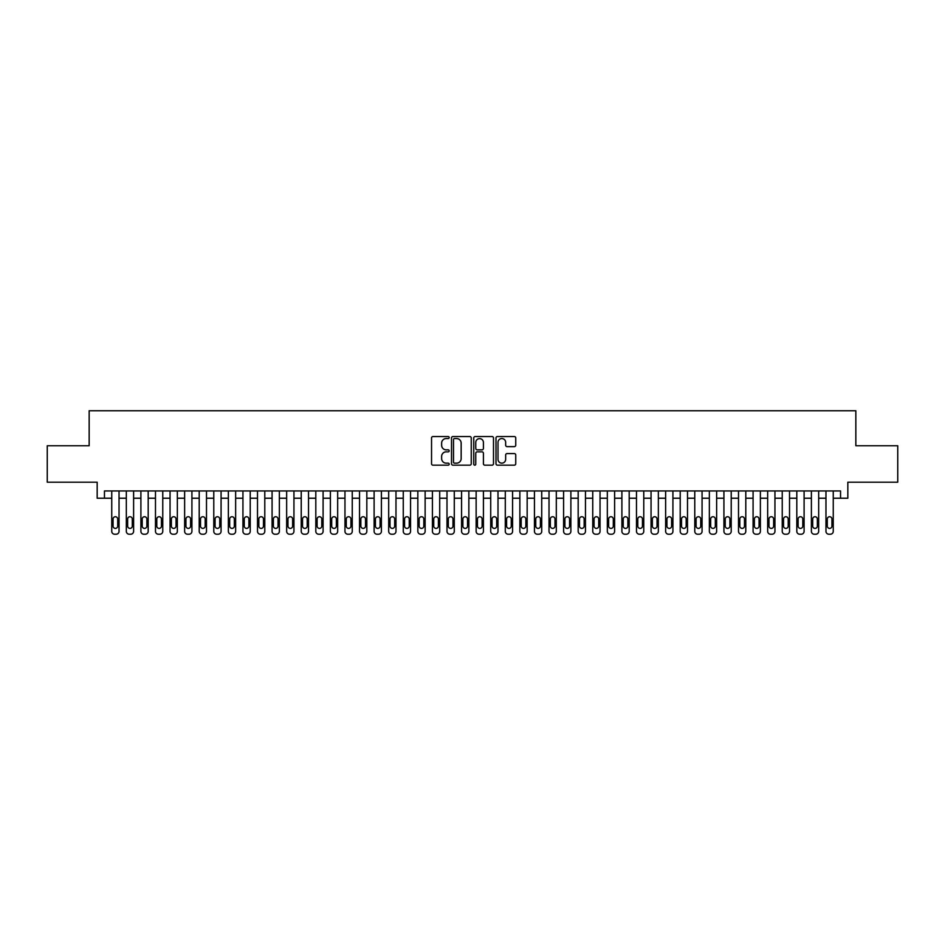 <?xml version="1.0" encoding="UTF-8"?>
<svg xmlns="http://www.w3.org/2000/svg" width="945" height="945" viewBox="0 0 945 945"><rect width="100%" height="100%" fill="white"/><g stroke="black" fill="none" stroke-linecap="round" stroke-linejoin="round"><path stroke-width="1.42" d="M449.182 437.547A1.004 1.004 0 0 0 448.178 436.543L432.975 436.543A1.429 1.429 0 0 0 431.546 437.984L431.546 463.735A1.429 1.429 0 0 0 432.975 465.164L448.178 465.164A1.004 1.004 0 0 0 449.182 464.16A1.004 1.004 0 0 0 448.178 463.156L446.205 463.156A4.583 4.583 0 0 1 441.634 458.585L441.634 456.435A4.583 4.583 0 0 1 446.205 451.852L448.178 451.852A1.004 1.004 0 0 0 449.182 450.859A1.004 1.004 0 0 0 448.178 449.855L446.205 449.855A4.583 4.583 0 0 1 441.634 445.272L441.634 443.134A4.583 4.583 0 0 1 446.205 438.551L448.178 438.551A1.004 1.004 0 0 0 449.182 437.547M514.316 446.631A1.429 1.429 0 0 0 515.746 445.201L515.746 437.984A1.429 1.429 0 0 0 514.316 436.543L497.424 436.543A1.429 1.429 0 0 0 495.995 437.984L495.995 463.735A1.429 1.429 0 0 0 497.424 465.164L514.316 465.164A1.429 1.429 0 0 0 515.746 463.735L515.746 455.006A1.429 1.429 0 0 0 514.316 453.576L507.087 453.576A1.429 1.429 0 0 0 505.658 455.006L505.658 459.329A3.827 3.827 0 0 1 501.83 463.156A3.827 3.827 0 0 1 498.003 459.329L498.003 442.378A3.827 3.827 0 0 1 501.83 438.551A3.827 3.827 0 0 1 505.658 442.378L505.658 445.201A1.429 1.429 0 0 0 507.087 446.631L514.316 446.631M840.542 498.228L847.83 498.228L847.83 482.198L897.75 482.198L897.75 445.756L855.839 445.756L855.839 410.768L89.161 410.768L89.161 445.756L47.25 445.756L47.25 482.198L97.17 482.198L97.17 498.228L111.746 498.228L111.746 531.314A2.918 2.918 0 0 0 114.664 534.232L116.117 534.232A2.918 2.918 0 0 0 119.035 531.314L119.035 498.228L126.323 498.228L126.323 531.314A2.918 2.918 0 0 0 129.241 534.232L130.694 534.232A2.918 2.918 0 0 0 133.611 531.314L133.611 498.228L140.899 498.228L140.899 531.314A2.918 2.918 0 0 0 143.817 534.232L145.27 534.232A2.918 2.918 0 0 0 148.188 531.314L148.188 498.228L155.476 498.228L155.476 531.314A2.918 2.918 0 0 0 158.394 534.232L159.847 534.232A2.918 2.918 0 0 0 162.764 531.314L162.764 498.228L170.053 498.228L170.053 531.314A2.918 2.918 0 0 0 172.97 534.232L174.423 534.232A2.918 2.918 0 0 0 177.341 531.314L177.341 498.228L184.629 498.228L184.629 531.314A2.918 2.918 0 0 0 187.547 534.232L189 534.232A2.918 2.918 0 0 0 191.918 531.314L191.918 498.228L199.206 498.228L199.206 531.314A2.918 2.918 0 0 0 202.124 534.232L203.577 534.232A2.918 2.918 0 0 0 206.494 531.314L206.494 498.228L213.783 498.228L213.783 531.314A2.918 2.918 0 0 0 216.688 534.232L218.153 534.232A2.918 2.918 0 0 0 221.071 531.314L221.071 498.228L228.359 498.228L228.359 531.314A2.918 2.918 0 0 0 231.265 534.232L232.73 534.232A2.918 2.918 0 0 0 235.648 531.314L235.648 498.228L242.936 498.228L242.936 531.314A2.918 2.918 0 0 0 245.842 534.232L247.306 534.232A2.918 2.918 0 0 0 250.224 531.314L250.224 498.228L257.501 498.228L257.501 531.314A2.918 2.918 0 0 0 260.418 534.232L261.883 534.232A2.918 2.918 0 0 0 264.789 531.314L264.789 498.228L272.077 498.228L272.077 531.314A2.918 2.918 0 0 0 274.995 534.232L276.46 534.232A2.918 2.918 0 0 0 279.366 531.314L279.366 498.228L286.654 498.228L286.654 531.314A2.918 2.918 0 0 0 289.572 534.232L291.036 534.232A2.918 2.918 0 0 0 293.942 531.314L293.942 498.228L301.231 498.228L301.231 531.314A2.918 2.918 0 0 0 304.148 534.232L305.601 534.232A2.918 2.918 0 0 0 308.519 531.314L308.519 498.228L315.807 498.228L315.807 531.314A2.918 2.918 0 0 0 318.725 534.232L320.178 534.232A2.918 2.918 0 0 0 323.095 531.314L323.095 498.228L330.384 498.228L330.384 531.314A2.918 2.918 0 0 0 333.302 534.232L334.754 534.232A2.918 2.918 0 0 0 337.672 531.314L337.672 498.228L344.96 498.228L344.96 531.314A2.918 2.918 0 0 0 347.878 534.232L349.331 534.232A2.918 2.918 0 0 0 352.249 531.314L352.249 498.228L359.537 498.228L359.537 531.314A2.918 2.918 0 0 0 362.455 534.232L363.908 534.232A2.918 2.918 0 0 0 366.825 531.314L366.825 498.228L374.114 498.228L374.114 531.314A2.918 2.918 0 0 0 377.031 534.232L378.484 534.232A2.918 2.918 0 0 0 381.402 531.314L381.402 498.228L388.69 498.228L388.69 531.314A2.918 2.918 0 0 0 391.608 534.232L393.061 534.232A2.918 2.918 0 0 0 395.979 531.314L395.979 498.228L403.267 498.228L403.267 531.314A2.918 2.918 0 0 0 406.185 534.232L407.638 534.232A2.918 2.918 0 0 0 410.555 531.314L410.555 498.228L417.844 498.228L417.844 531.314A2.918 2.918 0 0 0 420.761 534.232L422.214 534.232A2.918 2.918 0 0 0 425.132 531.314L425.132 498.228L432.42 498.228L432.42 531.314A2.918 2.918 0 0 0 435.326 534.232L436.791 534.232A2.918 2.918 0 0 0 439.708 531.314L439.708 498.228L446.997 498.228L446.997 531.314A2.918 2.918 0 0 0 449.903 534.232L451.367 534.232A2.918 2.918 0 0 0 454.285 531.314L454.285 498.228L461.573 498.228L461.573 531.314A2.918 2.918 0 0 0 464.479 534.232L465.944 534.232A2.918 2.918 0 0 0 468.862 531.314L468.862 498.228L476.138 498.228L476.138 531.314A2.918 2.918 0 0 0 479.056 534.232L480.521 534.232A2.918 2.918 0 0 0 483.427 531.314L483.427 498.228L490.715 498.228L490.715 531.314A2.918 2.918 0 0 0 493.633 534.232L495.097 534.232A2.918 2.918 0 0 0 498.003 531.314L498.003 498.228L505.291 498.228L505.291 531.314A2.918 2.918 0 0 0 508.209 534.232L509.674 534.232A2.918 2.918 0 0 0 512.58 531.314L512.58 498.228L519.868 498.228L519.868 531.314A2.918 2.918 0 0 0 522.786 534.232L524.239 534.232A2.918 2.918 0 0 0 527.156 531.314L527.156 498.228L534.445 498.228L534.445 531.314A2.918 2.918 0 0 0 537.362 534.232L538.815 534.232A2.918 2.918 0 0 0 541.733 531.314L541.733 498.228L549.021 498.228L549.021 531.314A2.918 2.918 0 0 0 551.939 534.232L553.392 534.232A2.918 2.918 0 0 0 556.31 531.314L556.31 498.228L563.598 498.228L563.598 531.314A2.918 2.918 0 0 0 566.516 534.232L567.969 534.232A2.918 2.918 0 0 0 570.886 531.314L570.886 498.228L578.175 498.228L578.175 531.314A2.918 2.918 0 0 0 581.092 534.232L582.545 534.232A2.918 2.918 0 0 0 585.463 531.314L585.463 498.228L592.751 498.228L592.751 531.314A2.918 2.918 0 0 0 595.669 534.232L597.122 534.232A2.918 2.918 0 0 0 600.04 531.314L600.04 498.228L607.328 498.228L607.328 531.314A2.918 2.918 0 0 0 610.246 534.232L611.698 534.232A2.918 2.918 0 0 0 614.616 531.314L614.616 498.228L621.904 498.228L621.904 531.314A2.918 2.918 0 0 0 624.822 534.232L626.275 534.232A2.918 2.918 0 0 0 629.193 531.314L629.193 498.228L636.481 498.228L636.481 531.314A2.918 2.918 0 0 0 639.399 534.232L640.852 534.232A2.918 2.918 0 0 0 643.769 531.314L643.769 498.228L651.058 498.228L651.058 531.314A2.918 2.918 0 0 0 653.964 534.232L655.428 534.232A2.918 2.918 0 0 0 658.346 531.314L658.346 498.228L665.634 498.228L665.634 531.314A2.918 2.918 0 0 0 668.54 534.232L670.005 534.232A2.918 2.918 0 0 0 672.923 531.314L672.923 498.228L680.211 498.228L680.211 531.314A2.918 2.918 0 0 0 683.117 534.232L684.582 534.232A2.918 2.918 0 0 0 687.499 531.314L687.499 498.228L694.776 498.228L694.776 531.314A2.918 2.918 0 0 0 697.693 534.232L699.158 534.232A2.918 2.918 0 0 0 702.064 531.314L702.064 498.228L709.352 498.228L709.352 531.314A2.918 2.918 0 0 0 712.27 534.232L713.735 534.232A2.918 2.918 0 0 0 716.641 531.314L716.641 498.228L723.929 498.228L723.929 531.314A2.918 2.918 0 0 0 726.847 534.232L728.311 534.232A2.918 2.918 0 0 0 731.217 531.314L731.217 498.228L738.506 498.228L738.506 531.314A2.918 2.918 0 0 0 741.423 534.232L742.876 534.232A2.918 2.918 0 0 0 745.794 531.314L745.794 498.228L753.082 498.228L753.082 531.314A2.918 2.918 0 0 0 756 534.232L757.453 534.232A2.918 2.918 0 0 0 760.371 531.314L760.371 498.228L767.659 498.228L767.659 531.314A2.918 2.918 0 0 0 770.577 534.232L772.03 534.232A2.918 2.918 0 0 0 774.947 531.314L774.947 498.228L782.236 498.228L782.236 531.314A2.918 2.918 0 0 0 785.153 534.232L786.606 534.232A2.918 2.918 0 0 0 789.524 531.314L789.524 498.228L796.812 498.228L796.812 531.314A2.918 2.918 0 0 0 799.73 534.232L801.183 534.232A2.918 2.918 0 0 0 804.101 531.314L804.101 498.228L811.389 498.228L811.389 531.314A2.918 2.918 0 0 0 814.306 534.232L815.759 534.232A2.918 2.918 0 0 0 818.677 531.314L818.677 498.228L825.965 498.228L825.965 531.314A2.918 2.918 0 0 0 828.883 534.232L830.336 534.232A2.918 2.918 0 0 0 833.254 531.314L833.254 498.228L840.542 498.228L840.542 490.939L104.458 490.939L104.458 498.228M471.248 437.984A1.429 1.429 0 0 0 469.819 436.543L452.938 436.543A1.429 1.429 0 0 0 451.509 437.984L451.509 463.735A1.429 1.429 0 0 0 452.938 465.164L469.819 465.164A1.429 1.429 0 0 0 471.248 463.735L471.248 437.984M475.181 436.543L492.061 436.543A1.429 1.429 0 0 1 493.491 437.984L493.491 463.735A1.429 1.429 0 0 1 492.061 465.164L484.844 465.164A1.429 1.429 0 0 1 483.415 463.735L483.415 453.293A1.429 1.429 0 0 0 481.974 451.852L477.19 451.852A1.429 1.429 0 0 0 475.76 453.293L475.76 464.16A1.004 1.004 0 0 1 474.756 465.164A1.004 1.004 0 0 1 473.752 464.16L473.752 437.984A1.429 1.429 0 0 1 475.181 436.543M454.51 438.551A1.004 1.004 0 0 0 453.505 439.555L453.505 462.152A1.004 1.004 0 0 0 454.51 463.156L456.589 463.156A4.583 4.583 0 0 0 461.16 458.585L461.16 443.134A4.583 4.583 0 0 0 456.589 438.551L454.51 438.551M483.415 442.449A3.827 3.827 0 0 0 479.587 438.622A3.827 3.827 0 0 0 475.76 442.449L475.76 448.426A1.429 1.429 0 0 0 477.19 449.855L481.974 449.855A1.429 1.429 0 0 0 483.415 448.426L483.415 442.449M119.035 490.939L119.035 531.314M111.746 490.939L111.746 531.314M117.723 526.07A2.327 2.327 0 0 1 115.396 528.397A2.327 2.327 0 0 1 113.057 526.07L113.057 519.065A2.327 2.327 0 0 1 115.396 516.738A2.327 2.327 0 0 1 117.723 519.065L117.723 526.07M114.664 534.232L116.117 534.232M133.611 490.939L133.611 531.314M126.323 490.939L126.323 531.314M132.3 526.07A2.327 2.327 0 0 1 129.973 528.397A2.327 2.327 0 0 1 127.634 526.07L127.634 519.065A2.327 2.327 0 0 1 129.973 516.738A2.327 2.327 0 0 1 132.3 519.065L132.3 526.07M129.241 534.232L130.694 534.232M148.188 490.939L148.188 531.314M140.899 490.939L140.899 531.314M146.877 526.07A2.327 2.327 0 0 1 144.55 528.397A2.327 2.327 0 0 1 142.211 526.07L142.211 519.065A2.327 2.327 0 0 1 144.55 516.738A2.327 2.327 0 0 1 146.877 519.065L146.877 526.07M143.817 534.232L145.27 534.232M162.764 490.939L162.764 531.314M155.476 490.939L155.476 531.314M161.453 526.07A2.327 2.327 0 0 1 159.114 528.397A2.327 2.327 0 0 1 156.787 526.07L156.787 519.065A2.327 2.327 0 0 1 159.114 516.738A2.327 2.327 0 0 1 161.453 519.065L161.453 526.07M158.394 534.232L159.847 534.232M177.341 490.939L177.341 531.314M170.053 490.939L170.053 531.314M176.03 526.07A2.327 2.327 0 0 1 173.691 528.397A2.327 2.327 0 0 1 171.364 526.07L171.364 519.065A2.327 2.327 0 0 1 173.691 516.738A2.327 2.327 0 0 1 176.03 519.065L176.03 526.07M172.97 534.232L174.423 534.232M191.918 490.939L191.918 531.314M184.629 490.939L184.629 531.314M190.607 526.07A2.327 2.327 0 0 1 188.268 528.397A2.327 2.327 0 0 1 185.941 526.07L185.941 519.065A2.327 2.327 0 0 1 188.268 516.738A2.327 2.327 0 0 1 190.607 519.065L190.607 526.07M187.547 534.232L189 534.232M206.494 490.939L206.494 531.314M199.206 490.939L199.206 531.314M205.183 526.07A2.327 2.327 0 0 1 202.844 528.397A2.327 2.327 0 0 1 200.517 526.07L200.517 519.065A2.327 2.327 0 0 1 202.844 516.738A2.327 2.327 0 0 1 205.183 519.065L205.183 526.07M202.124 534.232L203.577 534.232M221.071 490.939L221.071 531.314M213.783 490.939L213.783 531.314M219.76 526.07A2.327 2.327 0 0 1 217.421 528.397A2.327 2.327 0 0 1 215.094 526.07L215.094 519.065A2.327 2.327 0 0 1 217.421 516.738A2.327 2.327 0 0 1 219.76 519.065L219.76 526.07M216.688 534.232L218.153 534.232M235.648 490.939L235.648 531.314M228.359 490.939L228.359 531.314M234.336 526.07A2.327 2.327 0 0 1 231.998 528.397A2.327 2.327 0 0 1 229.67 526.07L229.67 519.065A2.327 2.327 0 0 1 231.998 516.738A2.327 2.327 0 0 1 234.336 519.065L234.336 526.07M231.265 534.232L232.73 534.232M250.224 490.939L250.224 531.314M242.936 490.939L242.936 531.314M248.901 526.07A2.327 2.327 0 0 1 246.574 528.397A2.327 2.327 0 0 1 244.247 526.07L244.247 519.065A2.327 2.327 0 0 1 246.574 516.738A2.327 2.327 0 0 1 248.901 519.065L248.901 526.07M245.842 534.232L247.306 534.232M264.789 490.939L264.789 531.314M257.501 490.939L257.501 531.314M263.478 526.07A2.327 2.327 0 0 1 261.151 528.397A2.327 2.327 0 0 1 258.824 526.07L258.824 519.065A2.327 2.327 0 0 1 261.151 516.738A2.327 2.327 0 0 1 263.478 519.065L263.478 526.07M260.418 534.232L261.883 534.232M279.366 490.939L279.366 531.314M272.077 490.939L272.077 531.314M278.054 526.07A2.327 2.327 0 0 1 275.727 528.397A2.327 2.327 0 0 1 273.388 526.07L273.388 519.065A2.327 2.327 0 0 1 275.727 516.738A2.327 2.327 0 0 1 278.054 519.065L278.054 526.07M274.995 534.232L276.46 534.232M293.942 490.939L293.942 531.314M286.654 490.939L286.654 531.314M292.631 526.07A2.327 2.327 0 0 1 290.304 528.397A2.327 2.327 0 0 1 287.965 526.07L287.965 519.065A2.327 2.327 0 0 1 290.304 516.738A2.327 2.327 0 0 1 292.631 519.065L292.631 526.07M289.572 534.232L291.036 534.232M308.519 490.939L308.519 531.314M301.231 490.939L301.231 531.314M307.208 526.07A2.327 2.327 0 0 1 304.881 528.397A2.327 2.327 0 0 1 302.542 526.07L302.542 519.065A2.327 2.327 0 0 1 304.881 516.738A2.327 2.327 0 0 1 307.208 519.065L307.208 526.07M304.148 534.232L305.601 534.232M323.095 490.939L323.095 531.314M315.807 490.939L315.807 531.314M321.784 526.07A2.327 2.327 0 0 1 319.457 528.397A2.327 2.327 0 0 1 317.118 526.07L317.118 519.065A2.327 2.327 0 0 1 319.457 516.738A2.327 2.327 0 0 1 321.784 519.065L321.784 526.07M318.725 534.232L320.178 534.232M337.672 490.939L337.672 531.314M330.384 490.939L330.384 531.314M336.361 526.07A2.327 2.327 0 0 1 334.034 528.397A2.327 2.327 0 0 1 331.695 526.07L331.695 519.065A2.327 2.327 0 0 1 334.034 516.738A2.327 2.327 0 0 1 336.361 519.065L336.361 526.07M333.302 534.232L334.754 534.232M352.249 490.939L352.249 531.314M344.96 490.939L344.96 531.314M350.938 526.07A2.327 2.327 0 0 1 348.611 528.397A2.327 2.327 0 0 1 346.272 526.07L346.272 519.065A2.327 2.327 0 0 1 348.611 516.738A2.327 2.327 0 0 1 350.938 519.065L350.938 526.07M347.878 534.232L349.331 534.232M366.825 490.939L366.825 531.314M359.537 490.939L359.537 531.314M365.514 526.07A2.327 2.327 0 0 1 363.187 528.397A2.327 2.327 0 0 1 360.848 526.07L360.848 519.065A2.327 2.327 0 0 1 363.187 516.738A2.327 2.327 0 0 1 365.514 519.065L365.514 526.07M362.455 534.232L363.908 534.232M381.402 490.939L381.402 531.314M374.114 490.939L374.114 531.314M380.091 526.07A2.327 2.327 0 0 1 377.752 528.397A2.327 2.327 0 0 1 375.425 526.07L375.425 519.065A2.327 2.327 0 0 1 377.752 516.738A2.327 2.327 0 0 1 380.091 519.065L380.091 526.07M377.031 534.232L378.484 534.232M395.979 490.939L395.979 531.314M388.69 490.939L388.69 531.314M394.667 526.07A2.327 2.327 0 0 1 392.329 528.397A2.327 2.327 0 0 1 390.002 526.07L390.002 519.065A2.327 2.327 0 0 1 392.329 516.738A2.327 2.327 0 0 1 394.667 519.065L394.667 526.07M391.608 534.232L393.061 534.232M410.555 490.939L410.555 531.314M403.267 490.939L403.267 531.314M409.244 526.07A2.327 2.327 0 0 1 406.905 528.397A2.327 2.327 0 0 1 404.578 526.07L404.578 519.065A2.327 2.327 0 0 1 406.905 516.738A2.327 2.327 0 0 1 409.244 519.065L409.244 526.07M406.185 534.232L407.638 534.232M425.132 490.939L425.132 531.314M417.844 490.939L417.844 531.314M423.821 526.07A2.327 2.327 0 0 1 421.482 528.397A2.327 2.327 0 0 1 419.155 526.07L419.155 519.065A2.327 2.327 0 0 1 421.482 516.738A2.327 2.327 0 0 1 423.821 519.065L423.821 526.07M420.761 534.232L422.214 534.232M439.708 490.939L439.708 531.314M432.42 490.939L432.42 531.314M438.397 526.07A2.327 2.327 0 0 1 436.058 528.397A2.327 2.327 0 0 1 433.731 526.07L433.731 519.065A2.327 2.327 0 0 1 436.058 516.738A2.327 2.327 0 0 1 438.397 519.065L438.397 526.07M435.326 534.232L436.791 534.232M454.285 490.939L454.285 531.314M446.997 490.939L446.997 531.314M452.974 526.07A2.327 2.327 0 0 1 450.635 528.397A2.327 2.327 0 0 1 448.308 526.07L448.308 519.065A2.327 2.327 0 0 1 450.635 516.738A2.327 2.327 0 0 1 452.974 519.065L452.974 526.07M449.903 534.232L451.367 534.232M468.862 490.939L468.862 531.314M461.573 490.939L461.573 531.314M467.539 526.07A2.327 2.327 0 0 1 465.212 528.397A2.327 2.327 0 0 1 462.885 526.07L462.885 519.065A2.327 2.327 0 0 1 465.212 516.738A2.327 2.327 0 0 1 467.539 519.065L467.539 526.07M464.479 534.232L465.944 534.232M483.427 490.939L483.427 531.314M476.138 490.939L476.138 531.314M482.115 526.07A2.327 2.327 0 0 1 479.788 528.397A2.327 2.327 0 0 1 477.461 526.07L477.461 519.065A2.327 2.327 0 0 1 479.788 516.738A2.327 2.327 0 0 1 482.115 519.065L482.115 526.07M479.056 534.232L480.521 534.232M498.003 490.939L498.003 531.314M490.715 490.939L490.715 531.314M496.692 526.07A2.327 2.327 0 0 1 494.365 528.397A2.327 2.327 0 0 1 492.026 526.07L492.026 519.065A2.327 2.327 0 0 1 494.365 516.738A2.327 2.327 0 0 1 496.692 519.065L496.692 526.07M493.633 534.232L495.097 534.232M512.58 490.939L512.58 531.314M505.291 490.939L505.291 531.314M511.269 526.07A2.327 2.327 0 0 1 508.942 528.397A2.327 2.327 0 0 1 506.603 526.07L506.603 519.065A2.327 2.327 0 0 1 508.942 516.738A2.327 2.327 0 0 1 511.269 519.065L511.269 526.07M508.209 534.232L509.674 534.232M527.156 490.939L527.156 531.314M519.868 490.939L519.868 531.314M525.845 526.07A2.327 2.327 0 0 1 523.518 528.397A2.327 2.327 0 0 1 521.179 526.07L521.179 519.065A2.327 2.327 0 0 1 523.518 516.738A2.327 2.327 0 0 1 525.845 519.065L525.845 526.07M522.786 534.232L524.239 534.232M541.733 490.939L541.733 531.314M534.445 490.939L534.445 531.314M540.422 526.07A2.327 2.327 0 0 1 538.095 528.397A2.327 2.327 0 0 1 535.756 526.07L535.756 519.065A2.327 2.327 0 0 1 538.095 516.738A2.327 2.327 0 0 1 540.422 519.065L540.422 526.07M537.362 534.232L538.815 534.232M556.31 490.939L556.31 531.314M549.021 490.939L549.021 531.314M554.998 526.07A2.327 2.327 0 0 1 552.671 528.397A2.327 2.327 0 0 1 550.333 526.07L550.333 519.065A2.327 2.327 0 0 1 552.671 516.738A2.327 2.327 0 0 1 554.998 519.065L554.998 526.07M551.939 534.232L553.392 534.232M570.886 490.939L570.886 531.314M563.598 490.939L563.598 531.314M569.575 526.07A2.327 2.327 0 0 1 567.248 528.397A2.327 2.327 0 0 1 564.909 526.07L564.909 519.065A2.327 2.327 0 0 1 567.248 516.738A2.327 2.327 0 0 1 569.575 519.065L569.575 526.07M566.516 534.232L567.969 534.232M585.463 490.939L585.463 531.314M578.175 490.939L578.175 531.314M584.152 526.07A2.327 2.327 0 0 1 581.813 528.397A2.327 2.327 0 0 1 579.486 526.07L579.486 519.065A2.327 2.327 0 0 1 581.813 516.738A2.327 2.327 0 0 1 584.152 519.065L584.152 526.07M581.092 534.232L582.545 534.232M600.04 490.939L600.04 531.314M592.751 490.939L592.751 531.314M598.728 526.07A2.327 2.327 0 0 1 596.389 528.397A2.327 2.327 0 0 1 594.062 526.07L594.062 519.065A2.327 2.327 0 0 1 596.389 516.738A2.327 2.327 0 0 1 598.728 519.065L598.728 526.07M595.669 534.232L597.122 534.232M614.616 490.939L614.616 531.314M607.328 490.939L607.328 531.314M613.305 526.07A2.327 2.327 0 0 1 610.966 528.397A2.327 2.327 0 0 1 608.639 526.07L608.639 519.065A2.327 2.327 0 0 1 610.966 516.738A2.327 2.327 0 0 1 613.305 519.065L613.305 526.07M610.246 534.232L611.698 534.232M629.193 490.939L629.193 531.314M621.904 490.939L621.904 531.314M627.882 526.07A2.327 2.327 0 0 1 625.543 528.397A2.327 2.327 0 0 1 623.216 526.07L623.216 519.065A2.327 2.327 0 0 1 625.543 516.738A2.327 2.327 0 0 1 627.882 519.065L627.882 526.07M624.822 534.232L626.275 534.232M643.769 490.939L643.769 531.314M636.481 490.939L636.481 531.314M642.458 526.07A2.327 2.327 0 0 1 640.119 528.397A2.327 2.327 0 0 1 637.792 526.07L637.792 519.065A2.327 2.327 0 0 1 640.119 516.738A2.327 2.327 0 0 1 642.458 519.065L642.458 526.07M639.399 534.232L640.852 534.232M658.346 490.939L658.346 531.314M651.058 490.939L651.058 531.314M657.035 526.07A2.327 2.327 0 0 1 654.696 528.397A2.327 2.327 0 0 1 652.369 526.07L652.369 519.065A2.327 2.327 0 0 1 654.696 516.738A2.327 2.327 0 0 1 657.035 519.065L657.035 526.07M653.964 534.232L655.428 534.232M672.923 490.939L672.923 531.314M665.634 490.939L665.634 531.314M671.611 526.07A2.327 2.327 0 0 1 669.273 528.397A2.327 2.327 0 0 1 666.946 526.07L666.946 519.065A2.327 2.327 0 0 1 669.273 516.738A2.327 2.327 0 0 1 671.611 519.065L671.611 526.07M668.54 534.232L670.005 534.232M687.499 490.939L687.499 531.314M680.211 490.939L680.211 531.314M686.176 526.07A2.327 2.327 0 0 1 683.849 528.397A2.327 2.327 0 0 1 681.522 526.07L681.522 519.065A2.327 2.327 0 0 1 683.849 516.738A2.327 2.327 0 0 1 686.176 519.065L686.176 526.07M683.117 534.232L684.582 534.232M702.064 490.939L702.064 531.314M694.776 490.939L694.776 531.314M700.753 526.07A2.327 2.327 0 0 1 698.426 528.397A2.327 2.327 0 0 1 696.099 526.07L696.099 519.065A2.327 2.327 0 0 1 698.426 516.738A2.327 2.327 0 0 1 700.753 519.065L700.753 526.07M697.693 534.232L699.158 534.232M716.641 490.939L716.641 531.314M709.352 490.939L709.352 531.314M715.33 526.07A2.327 2.327 0 0 1 713.002 528.397A2.327 2.327 0 0 1 710.664 526.07L710.664 519.065A2.327 2.327 0 0 1 713.002 516.738A2.327 2.327 0 0 1 715.33 519.065L715.33 526.07M712.27 534.232L713.735 534.232M731.217 490.939L731.217 531.314M723.929 490.939L723.929 531.314M729.906 526.07A2.327 2.327 0 0 1 727.579 528.397A2.327 2.327 0 0 1 725.24 526.07L725.24 519.065A2.327 2.327 0 0 1 727.579 516.738A2.327 2.327 0 0 1 729.906 519.065L729.906 526.07M726.847 534.232L728.311 534.232M745.794 490.939L745.794 531.314M738.506 490.939L738.506 531.314M744.483 526.07A2.327 2.327 0 0 1 742.156 528.397A2.327 2.327 0 0 1 739.817 526.07L739.817 519.065A2.327 2.327 0 0 1 742.156 516.738A2.327 2.327 0 0 1 744.483 519.065L744.483 526.07M741.423 534.232L742.876 534.232M760.371 490.939L760.371 531.314M753.082 490.939L753.082 531.314M759.059 526.07A2.327 2.327 0 0 1 756.732 528.397A2.327 2.327 0 0 1 754.393 526.07L754.393 519.065A2.327 2.327 0 0 1 756.732 516.738A2.327 2.327 0 0 1 759.059 519.065L759.059 526.07M756 534.232L757.453 534.232M774.947 490.939L774.947 531.314M767.659 490.939L767.659 531.314M773.636 526.07A2.327 2.327 0 0 1 771.309 528.397A2.327 2.327 0 0 1 768.97 526.07L768.97 519.065A2.327 2.327 0 0 1 771.309 516.738A2.327 2.327 0 0 1 773.636 519.065L773.636 526.07M770.577 534.232L772.03 534.232M789.524 490.939L789.524 531.314M782.236 490.939L782.236 531.314M788.213 526.07A2.327 2.327 0 0 1 785.886 528.397A2.327 2.327 0 0 1 783.547 526.07L783.547 519.065A2.327 2.327 0 0 1 785.886 516.738A2.327 2.327 0 0 1 788.213 519.065L788.213 526.07M785.153 534.232L786.606 534.232M804.101 490.939L804.101 531.314M796.812 490.939L796.812 531.314M802.789 526.07A2.327 2.327 0 0 1 800.45 528.397A2.327 2.327 0 0 1 798.123 526.07L798.123 519.065A2.327 2.327 0 0 1 800.45 516.738A2.327 2.327 0 0 1 802.789 519.065L802.789 526.07M799.73 534.232L801.183 534.232M818.677 490.939L818.677 531.314M811.389 490.939L811.389 531.314M817.366 526.07A2.327 2.327 0 0 1 815.027 528.397A2.327 2.327 0 0 1 812.7 526.07L812.7 519.065A2.327 2.327 0 0 1 815.027 516.738A2.327 2.327 0 0 1 817.366 519.065L817.366 526.07M814.306 534.232L815.759 534.232M833.254 490.939L833.254 531.314M825.965 490.939L825.965 531.314M831.943 526.07A2.327 2.327 0 0 1 829.604 528.397A2.327 2.327 0 0 1 827.277 526.07L827.277 519.065A2.327 2.327 0 0 1 829.604 516.738A2.327 2.327 0 0 1 831.943 519.065L831.943 526.07M828.883 534.232L830.336 534.232"/></g></svg>
